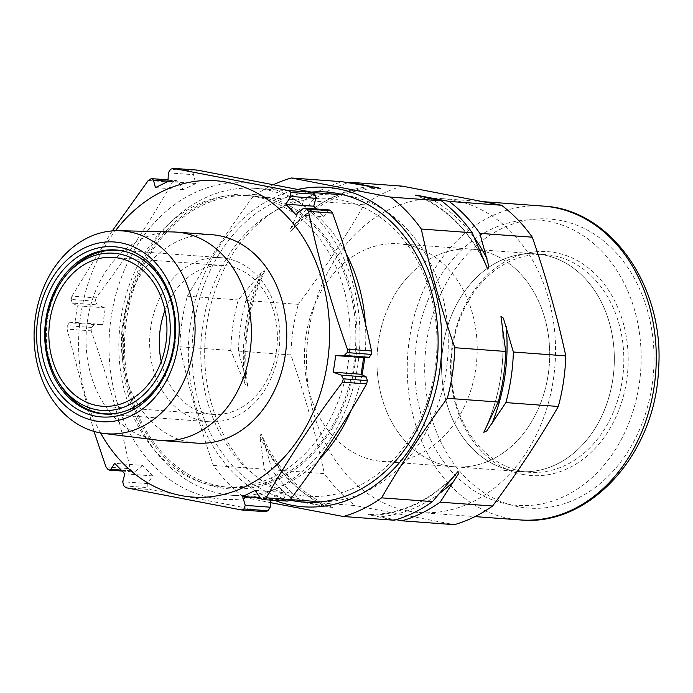 <?xml version="1.0" encoding="UTF-8"?>
<svg xmlns="http://www.w3.org/2000/svg" width="693" height="693" viewBox="0 0 693 693"><rect width="100%" height="100%" fill="white"/><g stroke="black" fill="none" stroke-linecap="round" stroke-linejoin="round"><path stroke-width="0.52" stroke-dasharray="3.46 2.6" d="M329.296 209.944L327.85 210.741L323.848 216.718L295.954 214.665M316.441 209L323.848 216.718M168.078 179.851L176.126 180.44L178.43 181.956L183.333 189.648L195.911 183.515L193.321 174.697L194.655 171.076A177.867 140.54 94.2 0 1 197.28 170.106M195.911 183.515L168.018 181.462M183.333 189.648L155.431 187.595M176.126 180.449L174.844 180.743A177.867 140.54 94.2 0 0 172.375 182.25L148.276 180.475M122.133 471.049L133.593 471.898L131.973 471.067A177.867 140.54 94.2 0 1 130.076 468.711C120.608 423.016 107.632 377.061 91.155 330.847A177.867 140.54 94.2 0 1 91.424 327.434L94.352 324.601L102.841 324.497L105.293 307.848L97.263 304.903L95.296 301.23L71.197 299.454A177.867 140.54 94.2 0 1 71.925 296.136L96.015 297.903C124.974 259.615 150.424 221.058 172.375 182.25M71.925 296.136L112.249 230.908M255.241 490.401L283.134 492.454L285.144 499.939L286.668 501.385M283.134 492.454L270.547 498.596L259.953 497.817M270.547 498.596L270.495 500.199M265.384 511.72L150.112 489.509A177.867 140.54 94.2 0 1 147.912 487.612L147.704 483.593L152.737 475.9L124.844 473.847M126.013 487.742L150.112 489.509M152.737 475.9L142.611 465.384L114.717 463.331M142.611 465.384L135.724 471.153L133.593 471.898M105.977 466.943L130.076 468.711M93.988 431.41L67.056 329.08L91.155 330.847M67.056 329.08A177.867 140.54 94.2 0 1 67.334 325.667L91.424 327.434M94.352 324.601L69.352 322.765L67.334 325.667M69.352 322.765L74.939 322.444L77.399 305.795L72.254 303.058L97.263 304.903M102.841 324.497L74.939 322.444M105.293 307.848L77.399 305.795M71.197 299.454L72.254 303.058M95.296 301.23A177.867 140.54 94.2 0 1 96.015 297.903M261.504 197.219A146.145 115.48 94.2 0 1 354.738 356.765A146.145 115.48 94.2 0 1 229.47 487.318A146.145 115.48 94.2 0 1 125.026 333.09A146.145 115.48 94.2 0 1 250.918 195.816A146.145 115.48 94.2 0 1 261.504 197.219M255.804 196.795A146.145 115.48 94.2 0 1 349.038 356.349A146.145 115.48 94.2 0 1 223.77 486.893A146.145 115.48 94.2 0 1 119.326 332.675A146.145 115.48 94.2 0 1 245.209 195.391A146.145 115.48 94.2 0 1 255.804 196.795M211.356 497.773A158.584 125.303 -85.8 0 0 352.884 283.411A158.584 125.303 -85.8 0 0 139.224 242.247A158.584 125.303 -85.8 0 0 211.356 497.773M100.546 432.943A158.584 125.303 94.2 0 1 115.419 230.734M211.746 234.71A104.478 82.554 -85.8 0 0 122.185 328.04A104.478 82.554 -85.8 0 0 188.843 442.099A104.478 82.554 -85.8 0 0 196.414 443.104M173.085 231.947A104.478 82.554 -85.8 0 0 86.625 327.52A104.478 82.554 -85.8 0 0 153.491 439.501A104.478 82.554 -85.8 0 0 157.77 440.176M202.728 420.928A82.25 64.986 94.2 0 1 150.26 331.133A82.25 64.986 94.2 0 1 220.755 257.666A82.25 64.986 94.2 0 1 279.53 344.456A82.25 64.986 94.2 0 1 208.688 421.716A82.25 64.986 94.2 0 1 202.728 420.928M304.036 499.939A153.924 121.621 -85.8 0 0 315.194 501.42A153.924 121.621 -85.8 0 0 447.124 363.92A153.924 121.621 -85.8 0 0 348.934 195.885A153.924 121.621 -85.8 0 0 337.777 194.404A153.924 121.621 -85.8 0 0 205.838 331.904A153.924 121.621 -85.8 0 0 304.036 499.939M319.56 459.061A153.924 121.621 94.2 0 1 232.701 495.348A153.924 121.621 94.2 0 1 122.696 332.917A153.924 121.621 94.2 0 1 255.284 188.34A153.924 121.621 94.2 0 1 266.441 189.821A153.924 121.621 94.2 0 1 346.188 253.716M365.367 323.423A153.924 121.621 94.2 0 1 364.665 357.553M362.015 374.714A153.924 121.621 94.2 0 1 351.056 410.455M261.737 195.686A147.704 116.71 -85.8 0 0 129.92 395.339A147.704 116.71 -85.8 0 0 328.924 433.671A147.704 116.71 -85.8 0 0 261.737 195.686M396.145 519.698L372.063 515.124C367.013 514.189 368.485 514.708 371.578 515.28L394.282 520.244M458.064 471.465C431.964 500.155 402.027 514.501 368.234 514.509L371.578 515.28A164.137 129.695 94.2 0 0 455.812 474.203M259.91 436.469A164.137 129.695 94.2 0 0 327.685 506.826L302.702 501.689A173.822 137.344 94.2 0 1 271.933 469.759L264.735 444.265L261.105 433.809L259.91 436.469L264.284 469.196A173.822 137.344 94.2 0 0 295.045 501.126L333.368 507.752C301.628 495.097 277.538 470.443 261.105 433.809M273.744 184.546A173.822 137.344 -85.8 0 0 253.049 196.621C228.508 229.617 206.601 262.803 187.318 296.188A173.822 137.344 -85.8 0 0 179.851 346.769C188.383 386.131 199.558 425.693 213.357 465.445A173.822 137.344 -85.8 0 0 244.118 497.383L295.045 501.126M213.357 465.445L264.284 469.196M244.118 497.383L270.409 502.633M302.702 501.689L355.119 505.552L454.357 524.67M271.933 469.759L324.359 473.614A173.822 137.344 -85.8 0 0 355.119 505.552M238.427 351.074A173.822 137.344 94.2 0 1 245.902 300.493L264.969 270.573L261.538 272.54L238.245 299.93A173.822 137.344 94.2 0 0 230.778 350.511L245.088 383.974L247.791 386.347L238.427 351.074L290.852 354.929C304.651 394.689 315.817 434.242 324.359 473.614M187.318 296.188L238.245 299.93M179.851 346.769L230.778 350.511M245.902 300.493L298.319 304.348A173.822 137.344 -85.8 0 0 290.852 354.929M253.049 196.621L303.976 200.372L290.618 228.499L290.688 231.419L297.514 222.323L311.633 200.935A173.822 137.344 94.2 0 1 348.276 182.753M303.976 200.372A173.822 137.344 94.2 0 1 342.212 181.722M311.633 200.935L364.05 204.79C344.776 238.167 322.86 271.361 298.319 304.348M402.286 186.14A173.822 137.344 -85.8 0 0 364.05 204.79M297.115 494.767A149.255 117.931 -85.8 0 0 430.31 293.018A149.255 117.931 -85.8 0 0 229.218 254.279A149.255 117.931 -85.8 0 0 297.115 494.767M289.544 500.043A155.475 122.852 94.2 0 1 192.524 338.556A155.475 122.852 94.2 0 1 311.408 192.082M298.085 189.38A160.135 126.533 -85.8 0 0 188.894 337.716A160.135 126.533 -85.8 0 0 275.078 500.537M408.073 511.01A157.337 124.324 -85.8 0 0 419.473 512.517A157.337 124.324 -85.8 0 0 555.006 364.726A157.337 124.324 -85.8 0 0 442.567 198.683A157.337 124.324 -85.8 0 0 307.701 339.241A157.337 124.324 -85.8 0 0 408.073 511.01M521.543 471.231A109.147 86.244 94.2 0 1 451.914 352.079A109.147 86.244 94.2 0 1 545.469 254.582A109.147 86.244 94.2 0 1 623.466 369.759A109.147 86.244 94.2 0 1 529.452 472.28A109.147 86.244 94.2 0 1 521.543 471.231M512.04 470.538A109.147 86.244 94.2 0 1 442.411 351.386A109.147 86.244 94.2 0 1 535.966 253.889A109.147 86.244 94.2 0 1 613.963 369.066A109.147 86.244 94.2 0 1 519.949 471.586A109.147 86.244 94.2 0 1 512.04 470.538A109.147 86.244 -85.8 0 0 519.949 471.586A109.147 86.244 -85.8 0 0 613.963 369.066A109.147 86.244 -85.8 0 0 535.966 253.889A109.147 86.244 -85.8 0 0 442.411 351.386A109.147 86.244 -85.8 0 0 512.04 470.538M522.99 474.445A112.249 88.695 -85.8 0 0 623.163 322.704A112.249 88.695 -85.8 0 0 471.924 293.572A112.249 88.695 -85.8 0 0 522.99 474.445M479.253 250.182A109.147 86.244 94.2 0 1 548.882 369.334A109.147 86.244 94.2 0 1 455.327 466.831A109.147 86.244 94.2 0 1 377.321 351.654A109.147 86.244 94.2 0 1 471.344 249.133A109.147 86.244 94.2 0 1 479.253 250.182M406.739 244.846A109.147 86.244 94.2 0 1 476.368 363.998A109.147 86.244 94.2 0 1 382.813 461.495A109.147 86.244 94.2 0 1 304.816 346.318A109.147 86.244 94.2 0 1 398.83 243.797A109.147 86.244 94.2 0 1 406.739 244.846M447.418 465.783A109.147 86.244 -85.8 0 0 455.327 466.831A109.147 86.244 -85.8 0 0 549.341 364.31A109.147 86.244 -85.8 0 0 471.344 249.133A109.147 86.244 -85.8 0 0 377.789 346.63A109.147 86.244 -85.8 0 0 447.418 465.783M507.094 504.01A143.035 113.02 -85.8 0 0 634.745 310.663A143.035 113.02 -85.8 0 0 442.03 273.536A143.035 113.02 -85.8 0 0 507.094 504.01M127.824 252.278A81.939 64.744 94.2 0 1 175.762 336.824A81.939 64.744 94.2 0 1 115.965 413.444M59.122 383.108A81.939 64.744 94.2 0 1 67.152 273.969M161.235 361.512A74.627 58.966 -85.8 0 0 207.45 413.669A74.627 58.966 -85.8 0 0 212.855 414.379A74.627 58.966 -85.8 0 0 276.828 347.721A74.627 58.966 -85.8 0 0 229.218 266.251A74.627 58.966 -85.8 0 0 223.813 265.532A74.627 58.966 -85.8 0 0 165.003 310.273M302.841 208.896L327.85 210.741M194.655 171.076L170.556 169.309M168.321 172.852L193.321 174.697M178.43 181.956L168.027 181.194M150.745 178.967L174.844 180.743M285.144 499.939L260.135 498.094M123.813 485.836L147.912 487.612M147.704 483.593L122.704 481.748M121.188 470.079L135.724 471.153M131.973 471.067L107.874 469.291M501.342 318.728A164.137 129.695 94.2 0 1 484.892 430.162M440.436 492.775A165.74 130.96 94.2 0 1 380.622 516.701M324.021 505.803A165.74 130.96 94.2 0 1 264.735 444.265M245.625 376.568A165.74 130.96 94.2 0 1 260.022 279.106M245.088 383.974A164.137 129.695 94.2 0 1 261.538 272.54M297.514 222.323A165.74 130.96 94.2 0 1 369.845 186.521M290.618 228.499A164.137 129.695 94.2 0 1 374.852 187.422M429.469 198.155A165.74 130.96 94.2 0 1 475.103 238.946M418.745 195.876A164.137 129.695 94.2 0 1 486.521 266.233M518.225 506.696A144.906 114.492 94.2 0 1 452.312 273.207A144.906 114.492 94.2 0 1 647.539 310.819A144.906 114.492 94.2 0 1 518.225 506.696M543.303 206.098A157.337 124.324 -85.8 0 0 408.437 346.647A157.337 124.324 -85.8 0 0 508.809 518.416A157.337 124.324 -85.8 0 0 520.218 519.932M223.77 486.893L229.47 487.318M245.209 195.391L250.918 195.816M220.755 257.666L115.835 249.948M208.688 421.716L103.768 413.998M232.701 495.348L290.272 499.584M255.284 188.34L312.864 192.576M500.97 316.528C506.479 357.311 500.753 395.902 483.792 432.302M264.969 270.573C248.007 306.973 242.281 345.564 247.791 386.347M380.518 188.366C346.725 188.375 316.788 202.728 290.688 231.419M487.655 269.057C471.223 232.424 447.132 207.779 415.393 195.123M382.813 461.495L529.452 472.28M398.83 243.797L545.469 254.582M419.473 512.517L474.991 516.606M442.567 198.683L483.939 201.732M223.813 265.532L113.375 257.406M212.855 414.379L102.425 406.263"/><path stroke-width="1.04" d="M367.368 380.596L343.269 378.82A177.867 140.54 94.2 0 1 342.55 382.146L366.649 383.922A177.867 140.54 94.2 0 0 367.368 380.596L366.311 376.992L361.166 374.263L333.272 372.21L341.303 375.156L366.311 376.992M343.269 378.82L341.303 375.156M308.498 211.339L332.588 213.115A177.867 140.54 94.2 0 0 330.691 210.759L306.592 208.991A177.867 140.54 94.2 0 1 308.498 211.339C317.957 257.034 330.933 302.988 347.418 349.203L371.509 350.979A177.867 140.54 94.2 0 1 371.24 354.383L369.222 357.293L363.626 357.614L361.166 374.263M363.626 357.614L335.733 355.561L333.272 372.21M369.222 357.293L344.213 355.448L335.733 355.561M344.213 355.448L347.141 352.616L371.24 354.383M347.418 349.203A177.867 140.54 94.2 0 1 347.141 352.616M332.588 213.115C349.073 259.329 362.041 305.284 371.509 350.979M330.691 210.759L329.296 209.944L304.972 208.151L302.841 208.896L295.954 214.665L285.828 204.158L313.721 206.211L316.441 209M306.592 208.991L304.972 208.151M168.027 181.194L153.43 180.119L155.431 187.595L168.018 181.462L168.321 172.852L170.556 169.309A177.867 140.54 94.2 0 1 173.181 168.33L288.461 190.54L312.552 192.316A177.867 140.54 94.2 0 1 314.752 194.213L315.861 198.302L313.721 206.211M315.861 198.302L290.861 196.465L285.828 204.158M290.861 196.465L290.653 192.446L314.752 194.213M288.461 190.54A177.867 140.54 94.2 0 1 290.653 192.446M173.181 168.33L197.28 170.106L312.552 192.316M153.43 180.119L151.897 178.664L150.745 178.967A177.867 140.54 94.2 0 0 148.276 180.475L112.249 230.908M366.649 383.922C344.698 422.73 319.248 461.278 290.289 499.575A177.867 140.54 94.2 0 1 287.82 501.082L262.448 499.61L287.82 501.082M342.55 382.146C313.591 420.443 288.141 458.991 266.19 497.799L315.194 501.42M266.19 497.799A177.867 140.54 94.2 0 1 263.721 499.315M259.953 497.817L242.654 496.543L255.241 490.401L260.135 498.094L262.448 499.61M270.495 500.199L270.253 507.198L268.009 510.741A177.867 140.54 94.2 0 1 265.384 511.72L241.294 509.944L126.013 487.742A177.867 140.54 94.2 0 1 123.813 485.836L122.704 481.748L124.844 473.847L114.717 463.331L110.724 469.317L121.188 470.079M242.654 496.543L245.244 505.362L270.253 507.198M268.009 510.741L243.91 508.974L245.244 505.362M243.91 508.974A177.867 140.54 94.2 0 1 241.294 509.944M93.988 431.41L105.977 466.943A177.867 140.54 94.2 0 0 107.874 469.291L109.269 470.105L110.724 469.317M115.419 230.734A158.584 125.303 94.2 0 1 227.209 182.276A158.584 125.303 94.2 0 1 309.217 420.755A158.584 125.303 94.2 0 1 100.546 432.943M103.924 433.463L157.77 440.176A104.478 82.554 -85.8 0 0 161.062 440.505L196.414 443.104A104.478 82.554 -85.8 0 0 286.408 344.967A104.478 82.554 -85.8 0 0 211.746 234.71L176.394 232.112A104.478 82.554 -85.8 0 0 173.085 231.947L118.832 230.717A101.724 80.379 94.2 0 1 194.75 338.219A101.724 80.379 94.2 0 1 103.924 433.463A101.724 80.379 94.2 0 1 99.757 432.796A101.724 80.379 94.2 0 1 34.65 323.77A101.724 80.379 94.2 0 1 118.832 230.717M161.062 440.505A104.478 82.554 -85.8 0 0 251.057 342.368A104.478 82.554 -85.8 0 0 176.394 232.112M97.808 413.201A82.25 64.986 -85.8 0 0 103.768 413.998A82.25 64.986 -85.8 0 0 174.619 336.737A82.25 64.986 -85.8 0 0 115.835 249.948A82.25 64.986 -85.8 0 0 45.34 323.414A82.25 64.986 -85.8 0 0 97.808 413.201M95.452 416.138A85.352 67.446 94.2 0 1 56.627 278.603A85.352 67.446 94.2 0 1 171.63 300.753A85.352 67.446 94.2 0 1 95.452 416.138M94.768 420.807A90.081 71.18 -85.8 0 0 175.156 299.038A90.081 71.18 -85.8 0 0 53.785 275.649A90.081 71.18 -85.8 0 0 94.768 420.807M346.188 253.716A153.924 121.621 94.2 0 1 365.367 323.423M364.665 357.553A153.924 121.621 94.2 0 1 362.015 374.714M351.056 410.455A153.924 121.621 94.2 0 1 319.56 459.061M447.323 398.293A173.822 137.344 -85.8 0 0 454.79 347.713L505.717 351.455A173.822 137.344 94.2 0 1 498.25 402.035L447.323 398.293C422.782 431.289 400.866 464.475 381.592 497.851L432.519 501.602L458.064 471.465L458.264 474.159L440.168 502.165A173.822 137.344 94.2 0 1 401.94 520.807L396.145 519.698M505.717 351.455L500.97 316.528L503.361 318.087L513.374 352.018A173.822 137.344 94.2 0 1 505.899 402.598L486.763 430.925L483.792 432.302L498.25 402.035M513.374 352.018L565.791 355.881A173.822 137.344 -85.8 0 1 558.324 406.462C539.041 439.838 517.134 473.024 492.593 506.02L440.168 502.165M505.899 402.598L558.324 406.462M432.519 501.602A173.822 137.344 94.2 0 1 394.282 520.244L343.356 516.502A173.822 137.344 -85.8 0 0 381.592 497.851M401.94 520.807L454.357 524.67A173.822 137.344 -85.8 0 0 492.593 506.02M270.409 502.633L343.356 516.502M348.276 182.753A173.822 137.344 94.2 0 1 349.861 182.285L378.569 187.881L342.212 181.722L291.285 177.98A173.822 137.344 -85.8 0 0 273.744 184.546M380.526 188.366L374.852 187.422M349.861 182.285L402.286 186.14L501.524 205.258L449.099 201.403A173.822 137.344 94.2 0 1 479.868 233.342L532.285 237.197A173.822 137.344 -85.8 0 0 501.524 205.258M454.79 347.713C440.991 307.961 429.825 268.399 421.283 229.028A173.822 137.344 -85.8 0 0 390.523 197.098L291.285 177.98M390.523 197.098L441.45 200.84L415.402 195.123M418.745 195.876C415.67 195.305 414.163 194.785 419.23 195.721L449.099 201.403M479.868 233.342L488.955 266.961L487.655 269.057L472.219 232.779A173.822 137.344 94.2 0 0 441.45 200.84M421.283 229.028L472.219 232.779M311.408 192.082A155.475 122.852 94.2 0 1 437.751 353.751A155.475 122.852 94.2 0 1 292.403 500.632A155.475 122.852 94.2 0 1 289.544 500.043M275.078 500.537A160.135 126.533 -85.8 0 0 291.718 505.24A160.135 126.533 -85.8 0 0 433.09 400.19A160.135 126.533 -85.8 0 0 382.519 208.749A160.135 126.533 -85.8 0 0 298.085 189.38M532.285 237.197C546.084 276.949 557.259 316.51 565.791 355.881M119.395 253.976A78.829 62.283 -85.8 0 0 65.532 275.927A78.829 62.283 -85.8 0 0 57.805 380.933A78.829 62.283 -85.8 0 0 160.793 371.24A78.829 62.283 -85.8 0 0 119.395 253.976M65.532 275.927L67.152 273.969A81.939 64.744 94.2 0 1 123.146 251.152A81.939 64.744 94.2 0 1 127.824 252.278M115.965 413.444A81.939 64.744 94.2 0 1 59.122 383.108L57.805 380.933M97.02 405.544A74.627 58.966 -85.8 0 0 102.425 406.263A74.627 58.966 -85.8 0 0 166.71 336.157A74.627 58.966 -85.8 0 0 113.375 257.406A74.627 58.966 -85.8 0 0 49.411 324.073A74.627 58.966 -85.8 0 0 97.02 405.544M165.003 310.273A74.627 58.966 -85.8 0 0 161.235 361.512M506.176 326.524A165.74 130.96 94.2 0 1 491.779 423.986M454.287 480.777A165.74 130.96 94.2 0 1 440.436 492.775M369.845 186.521A165.74 130.96 94.2 0 1 371.179 186.391M427.78 197.297A165.74 130.96 94.2 0 1 429.469 198.155M475.103 238.946A165.74 130.96 94.2 0 1 487.066 258.836M520.218 519.932A157.337 124.324 -85.8 0 0 655.743 372.141A157.337 124.324 -85.8 0 0 543.303 206.098C611.538 209.364 664.942 287.508 658.549 369.239C655.517 453.387 590.064 526.975 520.218 519.932L474.991 516.606M151.897 178.664L168.078 179.851M109.269 470.105L122.133 471.049M312.864 192.576L337.777 194.404M483.939 201.732L543.303 206.098"/></g></svg>
